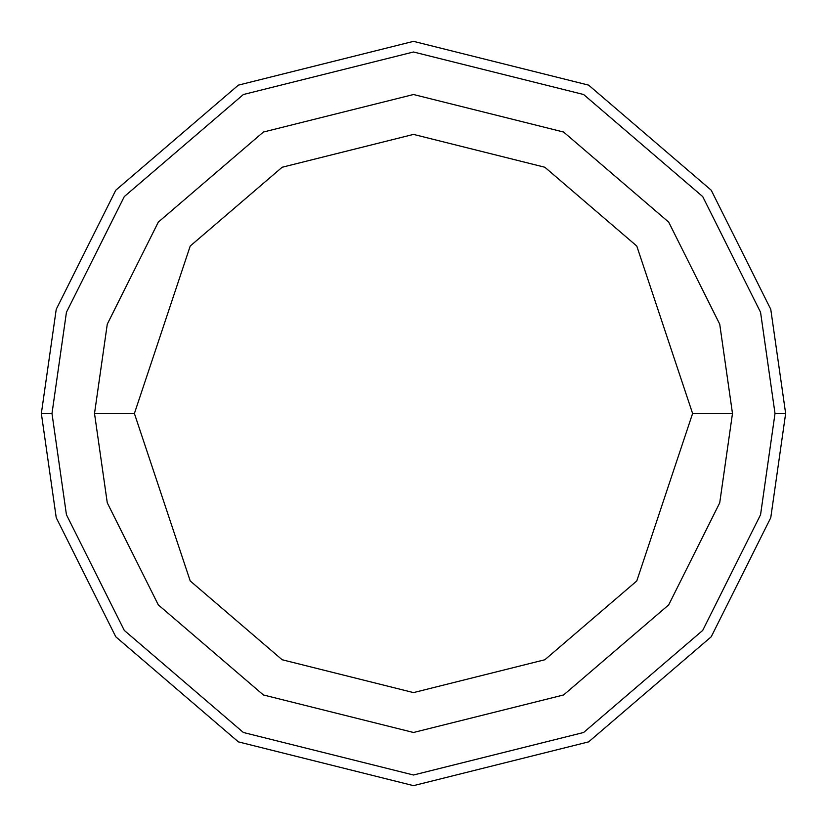 <?xml version="1.0" encoding="UTF-8"?>
<svg xmlns="http://www.w3.org/2000/svg" width="827" height="827" viewBox="0 0 827 827"><rect width="100%" height="100%" fill="white"/><g stroke="black" fill="none" stroke-linecap="round" stroke-linejoin="round"><path stroke-width="1.24" d="M775.013 413.5L760.561 514.725L702.712 630.412L583.624 732.484L413.5 775.013L243.376 732.484L124.288 630.412L66.439 514.725L51.987 413.5L41.35 413.5L56.236 517.702L115.78 636.79L238.372 741.871L413.5 785.65L588.628 741.871L711.22 636.79L770.764 517.702L785.65 413.5L775.013 413.5L760.561 312.275L702.712 196.588L583.624 94.516L413.5 51.987L243.376 94.516L124.288 196.588L66.439 312.275L51.987 413.5L66.439 514.725L124.288 630.412L243.376 732.484L413.5 775.013L583.624 732.484L702.712 630.412L760.561 514.725L775.013 413.5L785.65 413.5L770.764 517.702L711.22 636.79L588.628 741.871L413.5 785.65L238.372 741.871L115.78 636.79L56.236 517.702L41.35 413.5L56.236 309.298L115.78 190.21L238.372 85.129L413.5 41.35L588.628 85.129L711.22 190.21L770.764 309.298L785.65 413.5L770.764 309.298L711.22 190.21L588.628 85.129L413.5 41.35L238.372 85.129L115.78 190.21L56.236 309.298L41.35 413.5L51.987 413.5L66.439 312.275L124.288 196.588L243.376 94.516L413.5 51.987L583.624 94.516L702.712 196.588L760.561 312.275L775.013 413.5M732.484 413.5L719.728 502.816L668.692 604.888L563.611 694.959L413.5 732.484L263.389 694.959L158.308 604.888L107.272 502.816L94.516 413.5L107.272 502.816L158.308 604.888L263.389 694.959L413.5 732.484L563.611 694.959L668.692 604.888L719.728 502.816L732.484 413.5L692.602 413.5L636.78 580.957L544.838 659.76L413.5 692.602L282.162 659.76L190.22 580.957L134.398 413.5L94.516 413.5L134.398 413.5L190.22 580.957L282.162 659.76L413.5 692.602L544.838 659.76L636.78 580.957L692.602 413.5L636.78 246.043L544.838 167.24L413.5 134.398L282.162 167.24L190.22 246.043L134.398 413.5L190.22 246.043L282.162 167.24L413.5 134.398L544.838 167.24L636.78 246.043L692.602 413.5L732.484 413.5L719.728 324.184L668.692 222.112L563.611 132.041L413.5 94.516L263.389 132.041L158.308 222.112L107.272 324.184L94.516 413.5L107.272 324.184L158.308 222.112L263.389 132.041L413.5 94.516L563.611 132.041L668.692 222.112L719.728 324.184L732.484 413.5"/></g></svg>
